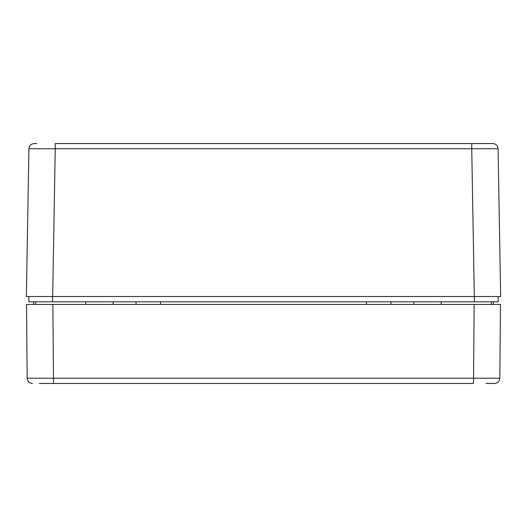<?xml version="1.0" encoding="UTF-8"?>
<svg xmlns="http://www.w3.org/2000/svg" width="527" height="527" viewBox="0 0 527 527"><rect width="100%" height="100%" fill="white"/><g stroke="black" fill="none" stroke-linecap="round" stroke-linejoin="round"><path stroke-width="0.79" d="M80.499 383.439L41.001 383.439M485.999 383.439L494.57 383.439C497.745 383.129 499.497 381.39 499.833 378.215C499.497 381.39 497.745 383.129 494.57 383.439C497.745 383.129 499.497 381.39 499.833 378.215L53.497 378.215L53.497 383.439L473.503 383.439L474.148 304.448L26.521 304.448L27.167 378.215L53.497 378.215L52.852 304.448M39.347 383.439L53.497 383.439M492.462 383.439L488.549 383.439M32.43 383.439C29.255 383.129 27.503 381.39 27.167 378.215C27.503 381.39 29.255 383.129 32.43 383.439C29.255 383.129 27.503 381.39 27.167 378.215M474.148 304.448L500.479 304.448L499.833 378.215M494.319 304.448L491.263 304.448L494.319 304.448M35.737 301.813L35.737 304.448L31.785 304.448L33.926 304.448L33.366 301.813M490.169 143.561L55.256 143.561L55.256 148.739L28.932 148.739C29.288 145.59 31.04 143.864 34.196 143.561L36.831 143.561M423.636 143.561L399.848 143.561M127.152 143.561L103.364 143.561M471.744 143.561L492.804 143.561C495.96 143.864 497.712 145.59 498.068 148.739L471.744 148.739L471.744 143.561M28.932 148.739C29.288 145.59 31.04 143.864 34.196 143.561C31.04 143.864 29.288 145.59 28.932 148.739L26.35 296.543L500.65 296.543L498.068 148.739M497.001 296.543L474.412 296.543L474.412 301.813L28.893 301.813L28.801 296.543L52.588 296.543L52.588 301.813M498.199 296.543L498.107 301.813L474.412 301.813M496.915 301.813L498.107 301.813M442.397 301.813L440.388 301.813M382.793 301.813L366.456 301.813L366.456 304.448M160.544 304.448L160.544 301.813L149.984 301.806M83.977 301.813L84.603 301.813M493.074 304.448L493.634 301.813M391.205 301.813L390.645 304.448M142.224 301.813L135.795 301.813L136.355 304.448M52.68 296.543L55.256 148.739L471.744 148.739L474.32 296.543M413.847 301.813L413.847 304.448M113.153 304.448L113.153 301.813M441.231 301.813L441.231 304.448M491.263 301.813L491.263 304.448M85.769 304.448L85.769 301.813"/></g></svg>
